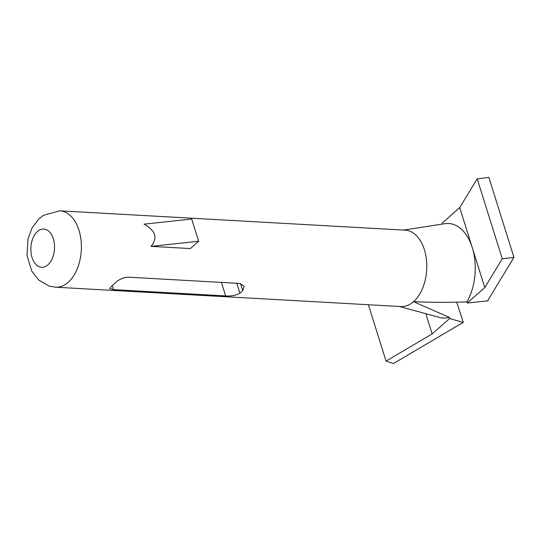 <?xml version="1.0" encoding="UTF-8"?>
<svg xmlns="http://www.w3.org/2000/svg" width="541" height="541" viewBox="0 0 541 541"><rect width="100%" height="100%" fill="white"/><g stroke="black" fill="none" stroke-linecap="round" stroke-linejoin="round"><path stroke-width="0.81" d="M405.236 230.175A38.255 23.628 93.2 0 1 426.389 259.328A38.255 23.628 93.2 0 1 413.534 301.675A38.255 23.628 93.2 0 1 400.955 306.558L55.567 287.203A38.255 23.628 -86.8 0 0 77.228 268.877A38.255 23.628 -86.8 0 0 78.979 230.283A38.255 23.628 -86.8 0 0 59.848 210.821L405.236 230.175M198.669 241.259L190.364 248.569L151.007 246.365C157.938 237.972 155.619 230.567 144.041 224.157L191.71 219.051L198.669 241.259L151.007 246.365M239.825 283.43L244.16 286.25L242.74 290.706A38.255 23.628 93.2 0 1 239.9 293.202C235.754 295.447 231.007 296.353 225.651 295.92L113.522 289.631L109.735 288.563L111.757 286.02A38.255 23.628 -86.8 0 0 114.597 283.525C118.263 279.758 122.631 277.634 127.703 277.148L239.825 283.43M449.666 318.487L432.144 333.919L386.058 361.111L393.442 363.538L463.049 322.477L449.666 318.487L449.321 317.371L413.534 301.675C430.203 302.46 447.995 302.527 466.91 301.878A47.344 29.248 -86.8 0 0 472.259 247.589A47.344 29.248 -86.8 0 0 444.743 223.69L403.687 230.087M467.262 302.994L487.563 300.891L513.95 257.408L502.258 258.767L484.783 287.562L467.262 302.994L466.91 301.878M513.95 257.408L488.895 177.462L477.203 178.821L459.735 207.616L442.207 223.048L442.518 224.035M463.36 322.571L463.333 322.592A51.003 31.506 -86.8 0 0 463.367 322.585L456.685 302.169M459.735 207.616L484.783 287.562M399.407 306.47L439.488 317.418A47.344 29.248 -86.8 0 0 449.321 317.371M425.801 313.679L432.144 333.919M368.387 304.732L386.058 361.111M477.203 178.821L502.258 258.767M488.05 300.823L487.563 300.891L488.029 300.864A51.003 31.506 -86.8 0 0 488.05 300.823M53.329 238.804A19.124 11.814 93.2 0 1 47.912 264.826A19.124 11.814 93.2 0 1 32.061 257.536A19.124 11.814 93.2 0 1 37.471 231.514A19.124 11.814 93.2 0 1 53.329 238.804M112.271 285.628L113.522 289.631M240.481 283.498L242.74 290.706M236.789 283.261L239.9 293.202M221.411 282.402L225.651 295.92M55.567 287.203L49.231 286.067L38.783 280.103L31.804 271.169L27.05 255.609L27.956 239.142L32.041 228.018L38.749 219.017L43.375 215.325L59.848 210.821"/></g></svg>
